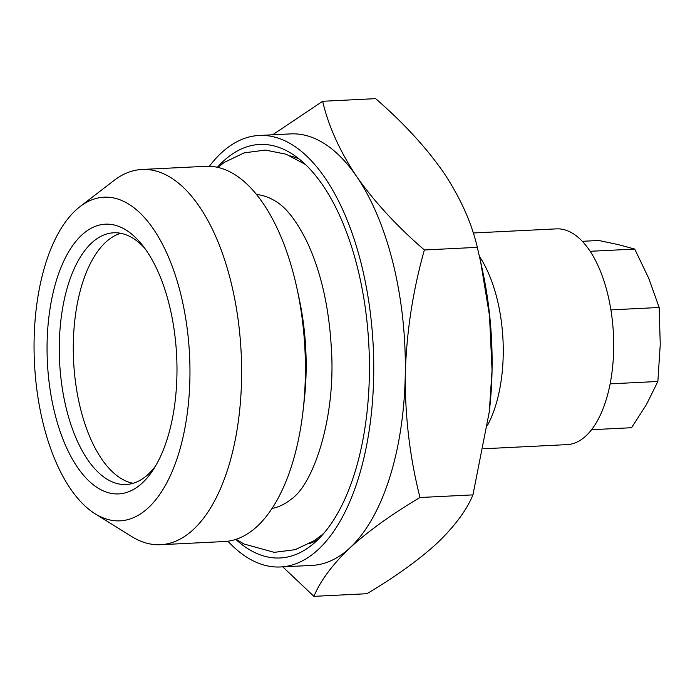 <?xml version="1.0" encoding="UTF-8"?>
<svg xmlns="http://www.w3.org/2000/svg" width="695" height="695" viewBox="0 0 695 695"><rect width="100%" height="100%" fill="white"/><g stroke="black" fill="none" stroke-linecap="round" stroke-linejoin="round"><path stroke-width="1.04" d="M95.172 513.805L131.702 536.54A187.841 90.037 -92.8 0 0 160.536 544.706L224.311 541.544A187.841 90.037 -92.8 0 0 257.324 526.202A187.841 90.037 -92.8 0 0 303.089 410.58L304.219 400.668A157.513 75.494 -92.8 0 0 299.163 298.598L297.06 288.851A187.841 90.037 -92.8 0 0 205.711 166.314L141.936 169.476A187.841 90.037 -92.8 0 0 114.058 180.448L79.951 206.684A162.013 77.658 -92.8 0 0 75.52 210.446A162.013 77.658 -92.8 0 0 34.75 367.994A162.013 77.658 -92.8 0 0 95.172 513.805A162.013 77.658 -92.8 0 0 148.513 507.619A162.013 77.658 -92.8 0 0 182.038 299.571A162.013 77.658 -92.8 0 0 79.951 206.684M256.49 194.522A157.513 75.494 87.2 0 1 276.419 201.785C286.496 207.901 296.643 221.132 306.869 241.478C320.942 271.441 329.117 307.329 331.402 349.125C335.937 417.043 313.68 484.102 291.162 499.253A157.513 75.494 87.2 0 1 272.049 508.453M303.089 410.58A187.841 90.037 -92.8 0 0 297.06 288.851M160.536 544.706A187.841 90.037 -92.8 0 0 193.549 529.364A187.841 90.037 -92.8 0 0 237.733 316.903A187.841 90.037 -92.8 0 0 141.936 169.476M142.432 482.851A135.012 64.713 87.2 0 1 54.592 412.526A135.012 64.713 87.2 0 1 81.602 235.214A135.012 64.713 87.2 0 1 141.719 244.327A135.012 64.713 87.2 0 1 152.909 470.246A135.012 64.713 87.2 0 1 142.432 482.851M144.682 248.167A126.012 60.395 -92.8 0 0 113.667 232.79A126.012 60.395 -92.8 0 0 91.523 243.076A126.012 60.395 -92.8 0 0 61.881 385.595A126.012 60.395 -92.8 0 0 126.142 484.493A126.012 60.395 -92.8 0 0 148.296 474.207A126.012 60.395 -92.8 0 0 155.48 466.119M133.101 483.294A126.012 60.395 87.2 0 1 74.964 377.706A126.012 60.395 87.2 0 1 105.536 242.381A126.012 60.395 87.2 0 1 120.722 233.294M483.633 448.761L567.077 444.626A108.012 51.769 -92.8 0 0 579.856 440.543A108.012 51.769 -92.8 0 0 612.347 320.586A108.012 51.769 -92.8 0 0 556.391 228.872L473.234 232.99M487.577 425.184A108.012 51.769 -92.8 0 0 479.454 256.455M282.761 566.851L313.905 596.345C320.447 580.673 332.488 564.479 350.028 547.764A216.015 103.538 -92.8 0 0 405.263 374.579A216.015 103.538 -92.8 0 0 356.605 176.469A216.015 103.538 -92.8 0 0 290.684 133.9L259.122 135.464A216.015 103.538 -92.8 0 0 221.149 153.1A216.015 103.538 -92.8 0 0 209.334 166.287M227.908 541.214A216.015 103.538 -92.8 0 0 280.502 566.964A216.015 103.538 -92.8 0 0 318.475 549.328A216.015 103.538 -92.8 0 0 369.28 305.001A216.015 103.538 -92.8 0 0 259.122 135.464M235.805 539.407A207.014 99.229 -92.8 0 0 310.778 545.879A207.014 99.229 -92.8 0 0 316.442 541.075A207.014 99.229 -92.8 0 0 368.541 339.759A207.014 99.229 -92.8 0 0 291.335 153.447A207.014 99.229 -92.8 0 0 223.182 161.353A207.014 99.229 -92.8 0 0 217.361 167.304M280.502 566.964L312.064 565.4A216.015 103.538 -92.8 0 0 350.028 547.764C368.715 530.798 392.032 514.039 419.988 497.507C409.868 457.631 404.959 416.653 405.263 374.579C406.462 332.358 412.83 290.823 424.367 249.974C396.932 226.24 374.344 201.732 356.605 176.469C339.716 151.093 328.405 126.03 322.662 101.279L375.63 98.655C403.065 122.398 425.653 146.897 443.393 172.169C460.272 197.536 471.584 222.6 477.326 247.351L480.688 262.076L489.489 315.513L492.051 370.279A216.015 103.538 -92.8 0 0 482.512 270.511L480.688 262.076M489.297 411.796L489.445 410.493A216.015 103.538 -92.8 0 0 492.051 370.279L489.297 411.796L472.947 494.883C466.553 510.347 454.513 526.541 436.816 543.464C418.433 560.222 395.116 576.972 366.864 593.721L313.905 596.345M419.988 497.507L472.947 494.883M424.367 249.974L477.326 247.351M322.662 101.279L272.622 134.795M610.149 383.849L657.852 381.486L646.454 404.516L631.573 427.72L591.593 429.701M610.896 309.883L659.164 307.485L660.25 344.399L657.852 381.486M590.116 251.295L634.735 249.079L648.687 278.2L659.164 307.485M582.262 241.304L598.873 240.479L618.541 244.692L634.735 249.079M309.709 543.473A196.103 93.99 -92.8 0 0 317.954 539.633M299.085 158.955A196.103 93.99 -92.8 0 0 290.51 155.958M217.726 167.382L224.511 162.291L244.11 152.865L265.368 150.077L286.14 154.203L305.314 164.411M323.601 533.595L314.47 540.562L295.158 549.676L274.256 552.351L244.041 544.02L236.152 539.294"/></g></svg>
